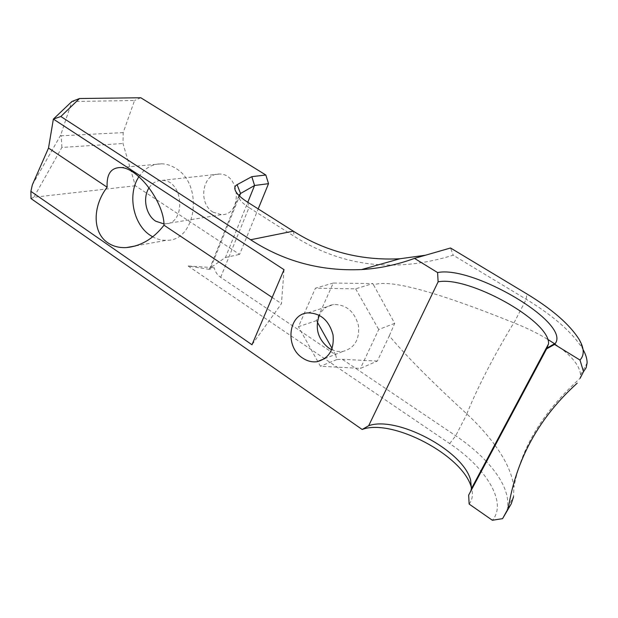 <?xml version="1.0" encoding="UTF-8"?>
<svg xmlns="http://www.w3.org/2000/svg" width="618" height="618" viewBox="0 0 618 618"><rect width="100%" height="100%" fill="white"/><g stroke="black" fill="none" stroke-linecap="round" stroke-linejoin="round"><path stroke-width="0.46" stroke-dasharray="3.09 2.32" d="M247.609 202.186L248.992 207.571C244.427 204.643 241.337 201.87 239.722 199.259L238.88 195.388M486.065 461.159C477.49 452.106 467.37 443.639 455.698 435.767L342.287 359.313L336.81 359.583L335.628 354.825L220.672 277.327C217.312 275.025 215.149 271.812 214.199 267.694L209.247 269.34L210.823 267.586L225.423 257.49L247.772 202.287M220.672 277.327L248.992 207.571L294.377 236.447C342.442 266.783 395.389 273.032 453.203 255.195L526.204 299.266C553.504 315.891 572.291 332.36 582.565 348.683L583.052 349.549M317.335 322.109L316.501 320.603L333.256 283.036L372.77 283.546L373.566 284.937C389.139 278.826 435.891 291.449 513.828 322.797L514.014 322.874C526.505 327.834 537.745 333.326 547.718 339.352M335.628 354.825L332.105 348.513M209.247 269.34L188.096 266.01L214.199 267.694M494.74 444.875C486.899 434.222 477.629 423.933 466.93 414.021L466.791 413.89C431.464 381.491 405.64 355.481 389.294 335.852L377.328 361.074L360.441 368.398L320.425 366.235L317.83 361.553M373.566 284.937L394.686 323.353L389.294 335.852M394.686 323.353L378.71 329.502L360.441 368.398M333.256 283.036L315.404 288.22L355.628 288.845L372.77 283.546M316.501 320.603L298.448 326.69L315.404 288.22M355.628 288.845L378.71 329.502M377.328 361.074L342.287 359.313M317.745 361.406L298.448 326.69M336.81 359.583L320.425 366.235M506.845 510.908L507.641 507.417C509.054 493.635 502.001 478.371 486.505 461.631M507.641 507.417L513.589 496.617L513.875 487.463C512.415 474.632 506.173 460.619 495.142 445.431M554.925 343.979C571.271 355.219 579.808 365.539 580.541 374.933L580.093 378.34C543.16 411.472 521.09 447.849 513.875 487.463M425.4 255.242L450.53 247.996L453.203 255.195M331.65 349.711L337.181 351.433L342.789 351.464C354.531 348.274 359.746 339.606 358.432 325.462C354.562 311.626 346.428 304.628 334.044 304.473C327.409 305.346 322.503 308.961 319.336 315.296M123.191 132.6L61.182 135.805L60.672 135.172L71.912 101.491L134.554 100.51L123.191 132.6L122.974 143.523L135.365 185.755L239.583 254.407L258.2 208.899M140.773 97.752L134.554 100.51M213.025 212.159C197.629 203.283 202.465 172.947 219.305 174.06C240.417 173.303 242.604 215.28 221.538 214.678L213.025 212.159M225.423 257.49L239.583 254.407M188.096 266.01L449.665 443.562C486.011 467.733 507.695 502.589 492.353 520.248M149.085 187.787C152.345 182.92 156.617 180.456 161.908 180.402C183.886 179.66 186.505 224.689 164.566 223.925L163.94 223.925M469.139 504.064C472.252 500.039 473.149 495.088 471.812 489.201M471.596 488.32L471.488 487.926M470.854 491.001L468.66 495.111M135.365 185.755L33.859 197.242L61.893 147.432L122.974 143.523M61.893 147.432L61.182 135.805M31.016 198.579L33.859 197.242M138.934 176.717C144.728 168.104 152.345 163.801 161.785 163.809C166.559 163.979 171.163 165.462 175.582 168.258C204.079 184.465 196.315 241.429 166.443 240.294C161.715 240.433 157.134 239.282 152.708 236.849M284.025 269.68L281.453 303.647L251.982 344.759M272.175 297.451L281.453 303.647M60.672 135.172L32.314 184.929M210.823 267.586L239.529 196.022M293.295 231.155L294.377 236.447M514.014 322.874L526.204 299.266L526.853 293.905M466.791 413.89C478.162 386.18 493.844 355.813 513.828 322.797M449.665 443.562L455.698 435.767L466.93 414.021M239.722 199.251L235.991 191.796M209.525 268.923L238.764 195.968M580.541 374.933L587.1 363.021M579.12 339.413L582.565 348.683M164.566 223.925L221.538 214.678M161.908 180.402L219.305 174.06M324.612 358.679L342.789 351.464M307.926 312.886L334.044 304.473M135.581 245.918L166.443 240.294M120.634 167.548L161.785 163.809"/><path stroke-width="0.93" d="M238.88 195.388L240.549 193.48L237.08 184.697C234.469 186.18 234.106 188.544 235.991 191.796C237.992 195.041 241.87 198.502 247.609 202.186L293.295 231.155L250.622 239.753C284.025 261.468 321.028 271.402 361.63 269.556C379.367 268.49 396.995 264.767 414.508 258.386L450.53 247.996L526.853 293.905C552.268 309.324 569.688 324.496 579.12 339.413C584.265 348.228 584.558 355.111 580.001 360.055L554.547 344.419L546.606 348.869L468.66 495.111L469.139 504.064L492.353 520.248L502.581 518.649L511.302 503.709L513.589 496.617M237.08 184.697L251.82 176.663L254.57 185.493L240.549 193.48L239.529 196.022M247.772 202.287L254.57 185.493L268.529 183.662L265.825 175.002L140.773 97.752L79.498 98.525L60.834 116.501L250.622 239.753M332.105 348.513L317.335 322.109M251.82 176.663L265.825 175.002M502.581 518.649L506.845 510.908M486.505 461.631L486.065 461.159M495.142 445.431L494.74 444.875M547.718 339.352L554.925 343.979M580.093 378.34L583.516 371.681L580.001 360.055M508.313 508.243C516.123 459.244 539.081 417.559 577.181 383.183M583.052 349.549C585.825 354.523 587.17 359.019 587.1 363.021L586.142 367.733L583.516 371.681M425.4 255.242L399.877 258.764C360.935 260.719 325.408 251.518 293.295 231.155M319.336 315.296C314.747 328.212 317.876 339.12 328.706 348.027L331.65 349.711M79.498 98.525L71.912 101.491L53.372 119.089L48.513 148.057L107.153 187.231C92.383 206.234 92.406 232.662 107.779 242.766C113.048 246.358 119.282 247.965 126.474 247.571C140.95 246.165 153.457 238.71 164.009 225.207C164.179 202.534 137.999 167.555 120.634 167.548C110.946 167.625 106.458 174.191 107.153 187.231M258.2 208.899L268.529 183.662M163.94 223.925L155.69 221.19C145.84 215.002 142.395 197.621 149.085 187.787M471.812 489.201L471.596 488.32M471.488 487.926L471.364 487.478C463.183 455.443 391.997 418.108 362.156 429.471L368.676 425.732C396.578 415.497 463.052 450.476 470.599 480.016L471.395 488.699L470.854 491.001M368.676 425.732L438.116 281.839L437.598 272.569C472.384 265.261 569.997 322.318 555.466 343.214L554.547 344.419M546.606 348.869L548.521 343.925C550.669 321.128 468.259 275.597 438.116 281.839M437.598 272.569L414.508 258.386M302.611 358.038C307.223 361.136 312.036 362.349 317.057 361.684C329.085 358.44 334.408 349.471 333.017 334.778C328.992 320.402 320.626 313.102 307.926 312.886C288.289 313.851 284.597 346.883 302.611 358.038M60.834 116.501L53.372 119.089L284.025 269.68L251.982 344.759L30.9 191.356L31.016 198.579L362.156 429.471M152.708 236.849L150.344 235.396C133.102 224.411 127.153 193.982 138.934 176.717M164.009 225.207L272.175 297.451M48.513 148.057L32.314 184.929L30.9 191.356M470.599 480.016L471.364 487.478M471.395 488.699L548.521 343.925M547.355 347.888L555.466 343.214M399.877 258.764L361.63 269.556M317.057 361.684L324.612 358.679M126.474 247.571L135.581 245.918"/></g></svg>
